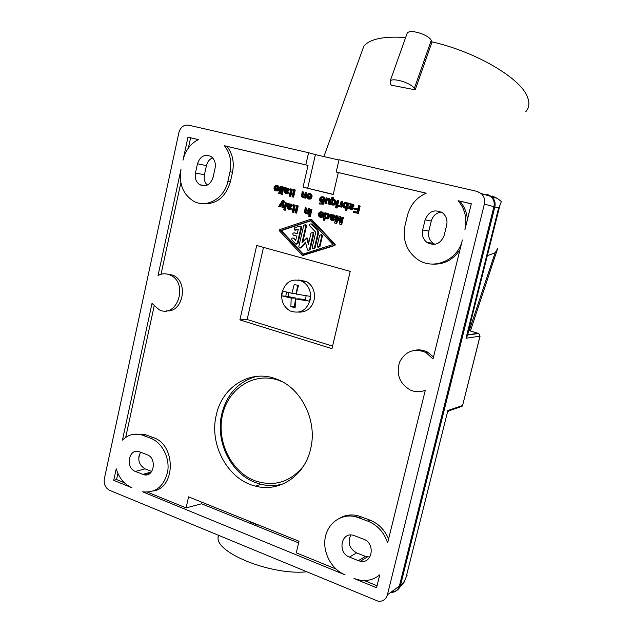 <?xml version="1.0" encoding="UTF-8"?>
<svg xmlns="http://www.w3.org/2000/svg" width="633" height="633" viewBox="0 0 633 633"><rect width="100%" height="100%" fill="white"/><g stroke="black" fill="none" stroke-linecap="round" stroke-linejoin="round"><path stroke-width="0.95" d="M487.331 255.629L495.085 252.844L497.609 248.658L470.39 331.012M480.043 336.242L462.581 405.531L479.972 336.258L478.833 333.504L480.059 336.155L465.991 338.244L467.122 336.321L499.951 205.211L501.36 201.492L497.293 198.374L492.078 195.945M467.122 336.321L468.887 330.576L478.833 333.504L467.47 335.023M448.251 411.039L459.787 407.114L462.581 405.531L447.895 410.5L448.291 411.458M361.055 53.845L363.848 46.122C370.083 38.882 384.009 36.026 405.634 37.545M406.71 34.498L407.209 33.114C409.931 28.857 428.47 34.459 431.247 40.393L432.07 41.881C476.198 51.827 520.848 78.429 527.408 96.904C529.797 102.823 529.275 107.737 525.841 111.637M415.224 89.807L391.336 85.202L390.395 83.841L390.173 80.992C392.705 77.297 411.355 83.034 414.346 88.446L415.224 89.807L432.07 41.881M250.415 522.13L258.035 525.2M407.098 575.342L406.085 577.201C404.59 581.371 402.762 584.014 400.618 585.137L397.603 589.877M399.858 587.092L404.97 581.197M465.991 338.244L498.622 207.956L499.951 205.211M426.144 193.215L338.323 172.556L333.211 194.537L303.057 187.139L308.034 165.435L305.802 164.873L308.587 152.711L188.547 125.16C183.76 124.654 180.54 127.13 178.886 132.606L104.342 478.825C103.646 484.19 105.41 488.019 109.628 490.33L378.305 601.287C382.918 601.556 385.948 599.396 387.404 594.814L399.376 586.047C397.999 590.415 395.111 592.528 390.711 592.393M486.737 194.323L490.852 196.444C493.732 199.197 494.753 202.607 493.898 206.682L399.376 586.047M201.903 502.206L201.547 503.773L186.086 507.895L147.647 492.221M298.618 542.885L201.547 503.773M138.762 457.319L139.331 454.708M143.786 434.301L142.188 434.657M387.404 594.814L484.356 204.103C485.226 199.901 484.182 196.388 481.222 193.548L476.997 191.372L339.059 159.706L336.202 172.018L426.207 193.192C416.53 197.48 410.271 204.926 407.438 215.513L405.009 225.593C402.351 239.646 406.426 250.842 417.234 259.182C432.917 270.821 457.928 260.567 462.383 239.994L433.019 358.958L425.851 352.478C414.362 347.873 405.618 351.046 399.613 362.005C396.005 374.127 399.502 383.44 410.097 389.944C415.177 392.223 420.241 392.325 425.297 390.245L387.625 542.892C384.057 532.361 377.513 525.129 368.002 521.181L355.746 516.726C341.638 513.197 327.807 522.85 325.22 537.646C322.474 552.395 331.439 569.36 345.104 574.883L142.654 491.809C155.765 493.17 164.121 486.35 167.721 471.34C169.881 457.588 162.016 442.467 150.678 438.25L141.444 434.816C134.22 433.027 127.89 434.784 122.446 440.085L152.007 303.421L159.294 309.869C177.462 318.7 188.863 282.896 170.23 275.102C166.115 273.266 162.056 273.385 158.052 275.466L181.006 169.375C178.759 183.396 182.779 193.88 193.073 200.843C206.01 208.882 224.478 198.722 227.935 181.157L230.428 181.631L232.501 172.295C234.432 162.341 232.588 153.7 226.978 146.365L308.034 165.435M166.297 310.835C183.159 313.058 189.03 281.709 172.904 275.165L166.186 273.907M180.856 182.763L161.035 274.263M216.264 415.145C222.128 386.272 251.261 368.43 277.23 379.373C301.656 388.417 317.711 421.301 310.589 449.058C304.671 475.992 279.145 492.616 255.597 486.136C227.912 479.822 208.922 444.73 216.264 415.145M239.899 319.894L256.697 245.485L350.215 271.359L331.969 348.672L239.899 319.894L247.155 319.515L263.502 247.368M153.605 490.939C175.958 487.331 175.8 444.69 153.408 437.625L144.197 434.214L133.753 434.262M335.917 568.98L296.26 552.815L299.005 541.255L188.571 496.85L186.086 507.895M388.591 538.984C384.706 529.861 378.51 523.57 370.012 520.12L357.795 515.689C351.457 514.218 345.563 514.953 340.119 517.905M433.51 356.98L427.639 352.185C423.572 350.041 419.355 349.392 414.995 350.255M423.619 390.877L425.249 390.45M431.967 264.08C443.622 264.816 452.951 260.068 459.954 249.837M201.761 203.549C215.893 204.973 225.443 197.67 230.428 181.631M154.12 306.19L125.706 437.363M336.4 207.941L337.033 208.051L337.27 207.046L335.727 206.706L336.629 206.936L336.4 207.941L335.49 207.711L335.727 206.706M339.13 206.69L338.204 206.168L338.418 205.25L340.008 205.551L341.155 201.365L342.065 201.595L340.799 207.007L339.889 206.777L340 206.318L339.13 206.69L339.953 206.793M339.541 205.741L338.418 205.25M340.799 207.007L341.432 207.118L342.698 201.713L341.155 201.365M295.896 213.012L296.576 213.115L298.222 205.931L296.671 205.598L297.542 205.82L295.896 213.012L295.025 212.791L296.671 205.598M283.608 202.085L284.296 202.204L284.304 201.072L282.358 200.637L278.512 206.643L279.367 206.864L281.59 203.28L282.033 207.553L282.896 207.774L282.35 202.149L282.919 201.436L283.608 202.085L283.813 201.191L282.888 200.487M282.896 207.774L283.584 207.885L283.323 201.705M279.367 206.864L280.063 206.975L281.701 204.34M309.624 216.549L310.289 216.644L310.518 215.655L308.967 215.323L309.853 215.552L309.624 216.549L308.738 216.32L308.967 215.323M328.875 204.127L329.516 204.237L330.371 200.21L329.603 198.667L328.59 198.224L326.921 198.422L327.024 197.971L326.13 197.749L324.879 203.122L325.773 203.351L326.644 199.609L327.815 199.031L328.764 200.139L327.973 203.897L328.875 204.127L329.73 200.083L328.962 198.54L327.941 198.097M325.773 203.351L326.422 203.47L327.293 199.735L328.187 199.166M327.024 197.971L326.13 197.749M326.058 218.852L328.385 218.417L329.421 216.177L328.582 213.835L326.675 213.218L325.655 213.543L325.781 212.997L324.887 212.767L323.194 220.039L324.088 220.276L324.642 217.91L326.058 218.852L328.195 217.855L328.788 215.299L327.941 213.732L326.675 213.218M324.088 220.276L324.737 220.371L325.164 218.543M326.399 213.226L324.887 212.767M350.975 208.724L350.096 207.537L353.491 206.92L353.784 204.942L351.252 203.961L350.033 205.029L350.231 203.81L349.194 203.359L348.997 204.182L348.854 208.534L351.078 209.578L352.7 208.32L350.089 208.55L349.471 207.418L352.454 207.094L353.404 205.67L352.897 204.467L351.687 203.976M350.555 209.547L352.977 209.127L353.317 208.431L351.861 208.115M350.271 204.016L350.888 204.135L350.563 203.66L349.194 203.359M292.921 197.037L293.609 197.164L295.247 189.979L293.696 189.623L294.567 189.845L292.921 197.037L292.05 196.823L293.696 189.623M291.243 194.529L291.924 194.655L292.09 193.935L291.378 193.761L292.24 189.987L291.773 189.117L290.041 188.816L289.859 189.623L290.626 189.908L289.827 193.413L289.036 193.215L288.87 193.935L289.661 194.133L289.21 196.111L290.08 196.325L290.531 194.347L291.243 194.529L291.402 193.809L290.689 193.635L291.56 189.481L290.689 188.879M290.08 196.325L290.761 196.452L291.204 194.521M289.835 193.374L289.036 193.215M290.539 189.758L289.859 189.623M310.043 214.737L310.708 214.84L311.958 209.42L310.407 209.088L311.294 209.309L310.043 214.737L309.157 214.516L310.407 209.088M279.549 193.682L280.245 193.817L280.466 192.836L278.916 192.487L279.77 192.701L279.549 193.682L278.694 193.469L278.916 192.487M319.095 203.984L323.344 204.143L323.574 203.138L322.925 203.019L322.695 204.024L319.095 203.984L319.325 202.987L322.925 203.019M344.748 208.091L345.784 207.766L345.23 210.156L346.14 210.385L347.865 203.027L346.947 202.805L346.821 203.351L345.373 202.41L343.213 203.43L342.611 206.002L343.466 207.577L345.689 208.194M346.939 202.853L345.373 202.41M346.14 210.385L346.765 210.496L348.482 203.146L346.947 202.805M308.714 199.086L311.032 198.667L312.061 196.428L311.23 194.125L309.323 193.492L308.073 193.761L307.06 194.845L309.679 194.537L310.455 195.977L310.344 196.428L306.815 195.55L306.641 197.037L307.472 198.58L309.402 199.063L311.143 197.393L311.207 194.917L309.323 193.492M310.352 196.388L306.815 195.55M307.947 195.067L309.703 194.553M321.627 202.315L323.954 201.887L324.99 199.64L324.151 197.322L322.244 196.689L324.143 198.121L324.088 200.614L322.324 202.291L320.369 201.808L319.53 200.25L319.705 198.754L323.281 199.64L323.249 198.287L322.601 197.741L319.958 198.05L320.978 196.95L322.244 196.689M323.289 199.609L319.705 198.754M320.852 198.271L322.616 197.749M281.661 194.212L282.358 194.347L283.988 187.186L282.429 186.838L283.291 187.052L281.661 194.212L280.807 193.999L282.429 186.838M302.97 255.416L334.936 245.462L335.181 244.409L311.911 219.786L310.969 219.477M306.111 213.732L307.116 213.416L307.013 213.867L307.891 214.096L309.126 208.763L308.239 208.534L307.385 212.237L306.237 212.807L305.304 211.707L306.079 207.988L305.193 207.759L304.481 212.356L305.707 213.63L307.021 213.827M306.578 212.799L305.976 211.43L306.744 208.099L305.193 207.759M307.891 214.096L308.564 214.199L309.79 208.866L308.239 208.534M279.96 191.894L280.656 192.028L281.867 186.664L280.316 186.316L281.179 186.529L279.96 191.894L279.098 191.68L280.316 186.316M288.79 209.286L290.484 209.365L291.504 208.21L288.347 208.32L287.762 207.22L290.587 206.896L291.417 205.116L289.859 203.866L288.292 204.886L288.482 203.707L287.493 203.264L287.176 208.304L288.316 209.167L289.795 209.262L290.816 208.099L290.025 207.893M289.194 203.976L287.493 203.264M289.352 208.51L288.601 208.13L288.664 207.102L291.275 207.007L292.177 205.63L291.686 204.459L289.859 203.866M331.937 220.363L333.631 220.434L334.683 219.255L331.478 219.374L330.869 218.25L333.805 217.934L334.667 216.122L333.053 214.84L331.423 215.877L331.557 214.555L330.592 214.215L330.268 219.35L331.447 220.237L332.99 220.339L334.042 219.16L333.227 218.947M331.652 214.872L332.301 214.975L331.977 214.508L330.592 214.215M332.523 219.572L331.668 219.16L331.51 218.345L334.446 218.037L335.379 216.628L334.881 215.442L333.053 214.84M336.875 219.928L337.793 215.988L336.337 215.679L334.628 222.99L335.783 223.283L339.201 217.958L339.897 224.343L341.052 224.644L342.762 217.309L341.939 217.103L340.609 222.776L339.961 216.597L339.13 216.391L335.838 221.55L337.16 215.885L336.337 215.679M341.037 220.949L340.594 216.7L339.13 216.391M341.052 224.644L341.678 224.731L343.395 217.412L341.939 217.103M335.783 223.283L336.416 223.378L339.304 218.883M332.642 205.06L334.968 204.633L336.012 202.378L335.166 200.044L333.259 199.411L332.23 199.743L332.784 197.361L331.882 197.14L330.181 204.451L331.083 204.673L331.209 204.127L331.985 204.902L333.338 205.045L334.786 204.048L335.181 200.859L333.259 199.411M331.724 204.791L331.083 204.673M332.974 199.419L333.425 197.488L331.882 197.14M285.839 193.366L287.532 193.461L288.545 192.297L285.396 192.4L284.81 191.308L287.635 190.968L288.458 189.18L286.907 187.946L285.341 188.982L285.53 187.795L284.549 187.36L284.233 192.4L285.364 193.247L286.844 193.334L287.857 192.163L287.073 191.965M286.243 188.064L284.549 187.36M286.227 192.574L285.499 191.823L285.72 191.213L288.324 191.103L289.218 189.718L288.735 188.555L286.907 187.946M319.594 213.345L320.852 212.704L321.983 213.376L322.015 214.729L318.454 213.819L318.28 214.547L319.119 216.874L321.058 217.372L322.822 215.711L322.64 212.775L320.29 211.794L318.7 213.115L320.243 213.448L321.287 212.815M320.369 217.388L322.695 216.953L323.724 214.722L322.893 212.395L320.986 211.778M322.031 214.674L318.454 213.819M303.112 197.686L304.892 198.034L306.119 192.701L305.241 192.479L304.386 196.19L303.001 196.705L302.313 195.288L303.08 191.949L302.202 191.728L301.482 196.325L302.115 197.243L304.117 197.361L304.014 197.812M303.539 196.752L302.985 195.415L303.753 192.076L302.202 191.728M304.892 198.034L305.565 198.161L306.783 192.828L305.241 192.479M292.802 209.301L291.995 209.159L291.829 209.879L292.62 210.077L292.169 212.055L293.039 212.277L293.49 210.298L294.203 210.488L294.369 209.768L293.657 209.586L294.527 205.432L293.657 204.831L293 204.76L292.818 205.567L293.585 205.86L292.786 209.357L291.995 209.159M294.203 210.488L294.891 210.591L295.049 209.871L294.337 209.689L295.207 205.543L293.657 204.831M293.039 212.277L293.728 212.379L294.163 210.472M336.827 206.113L337.46 206.223L338.742 200.732L337.199 200.392L338.109 200.614L336.827 206.113L335.917 205.883L337.199 200.392M275.972 190.905L278.283 190.493L279.272 188.286L278.473 186.015L276.566 185.39L275.355 185.651L274.366 186.727L276.906 186.418L277.658 187.827L277.555 188.278L274.129 187.423L273.962 188.887L274.769 190.414L276.637 190.881L278.33 189.227L278.393 186.782L276.566 185.39M277.563 188.238L274.129 187.423M275.22 186.941L276.961 186.442M284.605 210.109L285.293 210.211L286.923 203.058L285.372 202.726L286.235 202.94L284.605 210.109L283.742 209.879L285.372 202.726M357.851 208.977L354.749 208.249L354.527 209.167L357.621 209.942L357.099 212.158L353.507 211.256L353.293 212.182L357.803 213.313L359.544 205.915L358.626 205.693L357.843 209.017L354.749 208.249M357.803 213.313L358.42 213.416L360.153 206.034L358.626 205.693M357.115 212.11L353.507 211.256M283.402 483.794C275.964 485.978 268.439 486.136 260.828 484.261L255.534 482.591C230.689 473.571 215.093 441.225 221.772 413.974C226.986 393.853 238.681 381.311 256.863 376.342M303.342 466.323C290.033 482.275 273.875 487.078 254.87 480.748C231.124 471.767 216.375 441.225 222.484 414.939C228.252 388.535 253.888 371.903 278.132 380.116L282.215 381.707M298.721 312.14C307.021 312.267 312.243 307.812 314.372 298.768C315.107 291.022 312.449 285.246 306.396 281.456L298.365 279.952M332.57 346.109L247.155 319.515M281.796 293.348C281.06 301.379 283.893 307.266 290.294 311.009C300.469 314.245 307.179 310.186 310.447 298.839C311.191 291.03 308.516 285.206 302.424 281.384C291.995 277.776 285.119 281.764 281.796 293.348M305.502 299.923L299.931 298.855L295.469 298.926L309.521 301.166L310.051 298.784L310.249 296.339L296.197 294.1L298.475 285.404L294.187 284.605L291.9 293.277L282.476 291.045L281.764 295.817L288.039 296.56L288.632 292.604M295.532 298.926L295.666 298.032L288.039 296.56M295.113 306.768L294.385 306.625L295.31 300.438M296.481 292.588L297.581 285.246M281.764 295.817L291.18 298.103L295.666 298.032M291.18 298.103L290.879 306.736L294.385 306.625M290.879 306.736L295.16 307.583L295.469 298.926M306.127 295.753L305.43 300.382L309.521 301.166M296.355 293.253L291.9 293.277M286.433 292.106L285.768 296.592M113.734 480.336L131.846 487.734C124.203 484.3 119.004 477.986 116.235 468.776L113.734 480.336L116.567 479.553L124.266 482.694M187.977 137.163L198.358 139.6C190.438 143.683 185.319 150.543 182.992 160.196L187.977 137.163L190.596 137.812L188.373 148.051M422.646 230.024C421.649 235.183 423.105 239.329 426.998 242.479C434.847 246.332 440.568 243.982 444.16 235.421L446.661 225.182C447.65 220.221 446.328 216.162 442.712 213.005C434.689 208.779 428.826 211.066 425.107 219.865L422.646 230.024L428.858 231.005C427.876 236.077 429.309 240.168 433.146 243.262L434.982 244.322M358.365 560.672L360.359 561.249C372.513 564.09 375.606 543.225 363.611 539.174L353.087 535.202C340.886 531.981 337.421 552.894 349.432 557.095L358.365 560.672L365.431 556.383L369.838 557.072M354.005 578.515L376.564 587.733L379.737 574.859C374.095 579.48 367.599 581.276 360.248 580.255L354.005 578.515M458.15 200.701L471.316 203.794L464.923 229.676C467.304 218.67 465.041 209.009 458.15 200.701L459.803 201.128C464.282 206.311 466.83 212.443 467.431 219.532M197.464 163.765L195.455 173.007C194.608 178.197 196.072 182.114 199.846 184.749C206.057 187.194 210.457 184.749 213.052 177.422L215.101 168.109C215.94 163.029 214.555 159.16 210.939 156.493C204.609 153.851 200.115 156.28 197.464 163.765L206.437 165.632L204.443 174.74C203.676 178.886 204.609 182.344 207.22 185.105M135.399 471.443L143.873 474.742C154.096 477.701 157.245 458.118 147.07 454.708L138.809 451.543C128.594 448.393 125.271 467.929 135.399 471.443L145.004 468.839L151.714 471.506M305.802 164.873L224.47 145.74C230.103 153.107 231.947 161.787 230.008 171.78L227.935 181.157M117.896 473.421L116.567 479.553M198.311 139.624L190.596 137.812M441.312 212.063C436.192 212.823 432.845 215.806 431.287 221.02L428.858 231.005M350.864 534.98C347.351 542.505 349.266 548.471 356.608 552.878L365.431 556.383M364.307 580.556L377.046 585.754M378.542 575.816L379.681 575.08M471.3 203.834L459.803 201.128M212.577 157.854C209.412 159.271 207.371 161.866 206.437 165.632M140.629 452.199C137.226 459.234 138.682 464.78 145.004 468.839M336.202 172.018L338.323 172.556M303.057 187.139L333.251 194.363M308.587 152.711L315.408 154.61L307.717 188.104M315.408 154.61L338.987 160.03M224.47 145.74L226.978 146.365M337.27 207.046L336.629 206.936M339.897 206.754L339.478 206.674M342.698 201.713L342.065 201.595M339.335 205.63L338.702 205.511M298.222 205.931L297.542 205.82M283.038 202.259L282.35 202.149M283.299 201.666L282.65 201.555M284.502 201.31L283.813 201.191M284.304 201.072L283.616 200.954M283.663 200.621L282.967 200.503M310.518 215.655L309.853 215.552M329.603 198.667L328.962 198.54M330.007 199.158L329.366 199.031M328.994 198.327L328.353 198.2M327.293 199.735L326.644 199.609M327.641 199.34L326.992 199.213M328.108 199.166L327.467 199.039M330.284 200.962L329.635 200.835M330.371 200.21L329.73 200.083M330.252 199.601L329.611 199.474M327.522 217.008L327.68 214.832L325.726 214.334L325.053 217.246L326.533 217.91L327.522 217.008M326.43 217.918L325.568 216.439L326.027 214.824L326.968 214.263M326.85 214.263L326.201 214.16M326.375 214.437L325.726 214.334M326.027 214.824L325.378 214.722M325.86 215.165L325.212 215.07M325.568 216.439L324.919 216.344M325.56 216.826L324.911 216.723M325.702 217.341L325.053 217.246M326.042 217.72L325.394 217.617M326.351 217.894L325.702 217.792M327.973 213.495L327.324 213.384M326.43 213.099L325.781 212.997M327.403 218.931L326.755 218.836M327.973 218.694L327.324 218.599M328.385 218.417L327.736 218.314M328.836 217.95L328.195 217.855M329.168 217.269L328.527 217.166M329.421 216.177L328.78 216.075M329.429 215.402L328.788 215.299M329.231 214.777L328.582 214.674M328.986 214.326L328.345 214.223M328.582 213.835L327.941 213.732M352.486 205.828L351.513 204.712L349.685 206.5L352.003 206.39L352.486 205.828M350.405 206.485L352.011 204.863M351.758 204.934L351.141 204.815M351.442 205.147L350.824 205.029M351.086 205.543L350.468 205.424M350.848 203.929L350.231 203.81M350.793 203.81L350.168 203.691M350.563 203.66L349.938 203.541M351.703 209.689L351.078 209.578M352.241 209.626L351.624 209.515M352.636 209.436L352.019 209.325M352.977 209.127L352.359 209.017M353.269 208.621L352.652 208.502M353.317 208.431L352.7 208.32M350.706 208.661L350.089 208.55M350.255 208.352L349.63 208.241M350.089 207.925L349.463 207.806M350.096 207.537L349.471 207.418M350.326 207.3L349.701 207.189M351.362 207.363L350.745 207.252M351.964 207.418L351.347 207.3M352.51 207.355L351.893 207.244M353.072 207.205L352.454 207.094M353.491 206.92L352.874 206.801M353.744 206.595L353.127 206.477M353.942 206.152L353.317 206.034M354.021 205.78L353.404 205.67M353.942 205.377L353.325 205.258M353.784 204.942L353.167 204.823M353.515 204.586L352.897 204.467M353.056 204.277L352.439 204.158M295.247 189.979L294.567 189.845M292.09 193.935L291.402 193.809M291.378 193.761L290.689 193.635M292.24 189.987L291.552 189.853M292.24 189.615L291.56 189.481M292.066 189.283L291.378 189.148M291.773 189.117L291.085 188.982M311.958 209.42L311.294 209.309M280.466 192.836L279.77 192.701M323.344 204.143L322.695 204.024M346.235 206.223L346.401 204.024L344.407 203.533L343.719 206.477L345.23 207.141L346.235 206.223M344.384 207.031L345.009 207.141L344.21 206.065L344.51 204.396L345.737 203.478M345.515 203.478L344.89 203.359M345.04 203.652L344.407 203.533M344.684 204.048L344.051 203.929M344.51 204.396L343.885 204.277M344.217 205.678L343.584 205.567M344.21 206.065L343.584 205.954M344.352 206.587L343.719 206.477M344.7 206.967L344.075 206.856M348.482 203.146L347.865 203.027M346.662 202.695L346.037 202.576M307.614 196.515L310.162 197.243L309.648 197.979L308.366 198.042L307.614 196.515M309.015 198.153L308.279 196.681M308.983 198.153L308.366 198.042M308.73 197.994L308.065 197.868M308.39 197.623L307.725 197.496M308.255 197.108L307.591 196.982M311.808 197.52L311.143 197.393M311.483 198.2L310.819 198.074M312.061 196.428L311.396 196.301M312.061 195.668L311.404 195.542M311.871 195.043L311.207 194.917M311.634 194.6L310.969 194.473M311.23 194.125L310.566 193.991M310.629 193.785L309.964 193.651M309.054 194.727L308.39 194.6M309.521 194.56L308.857 194.426M310.067 199.189L309.402 199.063M310.629 198.944L309.964 198.825M311.032 198.667L310.368 198.54M323.091 200.463L320.512 199.727L321.271 201.262L322.577 201.199L323.091 200.463M321.271 201.262L321.904 201.381L321.16 199.886M321.145 200.321L320.488 200.202M321.279 200.835L320.622 200.716M321.619 201.207L320.971 201.088M324.99 199.64L324.341 199.522M324.737 200.732L324.088 200.614M324.99 198.873L324.341 198.754M324.792 198.248L324.143 198.121M324.555 197.805L323.906 197.678M324.151 197.322L323.503 197.195M323.542 196.974L322.893 196.847M321.952 197.931L321.303 197.805M322.419 197.757L321.77 197.631M322.972 202.41L322.324 202.291M323.542 202.172L322.893 202.054M323.954 201.887L323.305 201.769M324.405 201.421L323.756 201.302M283.988 187.186L283.291 187.052M311.246 219.691L334.541 244.346L334.295 245.398L302.194 255.321L279.303 230.697L279.541 229.668L310.186 219.414L311.911 219.786M310.471 220.601L333.045 244.504L302.716 254.221L280.728 230.531L310.471 220.601M303.199 254.07L281.424 230.618L310.7 220.838M295.817 240.121L293.134 238M297.312 233.585L294.519 232.889M295.223 230.143L298.27 229.439M296.513 244.188L298.016 243.349L301.617 227.69L301.102 226.329L300.359 226.203M308.651 250.399L310.146 249.544L313.786 233.814L313.272 232.446L312.52 232.319M300.129 248.073L301.34 247.788L305.668 242.779M302.914 241.608L306.499 226.068L305.992 224.707L305.248 224.58M308.69 243.072L307.535 238.419L306.847 238.008M313.564 248.848L315.06 247.986L318.565 232.897L317.972 230.523L312.022 224.217L311.072 223.908M318.502 247.234L320.013 246.372L322.403 236.093L321.888 234.724L321.129 234.59M300.936 227.603L300.43 226.242L299.583 226.147L294.725 227.769L294.472 230.024L298.341 229.106L297.288 233.688L294.116 232.841C292.707 233.118 292.438 233.878 293.316 235.12L296.742 236.077L295.69 240.651L293.206 238.04C291.797 237.905 291.37 238.562 291.916 240.018L295.753 244.085L297.336 243.286L300.936 227.603L301.617 227.69M309.482 249.489L313.121 233.735L312.607 232.366L310.977 233.166L308.374 244.425L306.609 237.984L301.981 242.7L305.834 225.981L305.32 224.62L303.698 225.419L298.823 246.593L299.362 247.97L300.667 247.725L305.502 242.13L307.345 249.544L307.883 250.288L310.146 249.544M317.908 232.817L317.315 230.444L311.151 223.955C309.703 223.789 309.26 224.446 309.806 225.941L315.748 232.248L312.259 247.353L312.789 248.729L314.403 247.93L317.908 232.817L318.565 232.897M321.754 236.022L321.232 234.645L319.586 235.444L317.204 245.731L317.734 247.115L319.356 246.316L321.754 236.022L322.403 236.093M281.424 230.618L280.728 230.531M309.79 208.866L309.126 208.763M306.364 212.68L305.699 212.577M306.111 212.324L305.438 212.221M305.976 211.818L305.304 211.707M305.976 211.43L305.304 211.327M306.744 208.099L306.079 207.988M281.867 186.664L281.179 186.529M290.618 205.67L289.7 204.586L287.968 206.326L290.159 206.216L290.618 205.67M288.743 206.311L290.207 204.744M290.025 204.799L289.344 204.681M289.732 205.005L289.044 204.894M289.392 205.393L288.703 205.282M289.028 208.423L288.347 208.32M288.601 208.13L287.912 208.02M288.442 207.711L287.754 207.6M288.45 207.331L287.762 207.22M288.664 207.102L287.983 206.991M289.653 207.165L288.964 207.054M290.223 207.213L289.542 207.102M290.737 207.157L290.056 207.046M291.275 207.007L290.587 206.896M291.671 206.73L290.99 206.619M291.908 206.413L291.227 206.303M292.09 205.986L291.409 205.875M292.177 205.63L291.489 205.511M292.098 205.227L291.417 205.116M291.94 204.807L291.259 204.696M291.686 204.459L291.006 204.348M291.259 204.158L290.571 204.048M289.139 204.008L288.513 203.905M289.17 203.818L288.482 203.707M289.107 203.707L288.419 203.597M288.893 203.557L288.205 203.446M289.969 209.428L289.281 209.317M290.484 209.365L289.795 209.262M290.864 209.183L290.175 209.072M291.18 208.882L290.492 208.771M291.457 208.384L290.776 208.273M291.504 208.21L290.816 208.099M333.836 216.684L332.879 215.568L331.083 217.341L333.362 217.246L333.836 216.684M331.803 217.325L333.362 215.718M333.148 215.774L332.515 215.671M332.839 215.988L332.198 215.885M332.491 216.375L331.85 216.28M332.119 219.469L331.478 219.374M331.668 219.16L331.027 219.065M331.51 218.733L330.869 218.638M331.51 218.345L330.869 218.25M331.739 218.116L331.099 218.021M332.76 218.187L332.119 218.084M333.354 218.243L332.721 218.14M333.892 218.179L333.251 218.084M334.446 218.037L333.805 217.934M334.857 217.752L334.224 217.657M335.11 217.428L334.469 217.333M335.3 216.992L334.659 216.897M335.379 216.628L334.746 216.533M335.3 216.225L334.667 216.122M335.142 215.798L334.501 215.695M334.881 215.442L334.24 215.339M334.43 215.133L333.789 215.03M332.262 214.777L331.613 214.674M332.198 214.658L331.557 214.555M331.977 214.508L331.328 214.405M333.093 220.49L332.452 220.395M333.631 220.434L332.99 220.339M334.018 220.244L333.377 220.149M334.351 219.944L333.71 219.849M334.643 219.437L334.002 219.342M334.683 219.255L334.042 219.16M343.395 217.412L342.762 217.309M340.594 216.7L339.961 216.597M337.793 215.988L337.16 215.885M334.113 203.209L334.271 201.017L332.301 200.534L331.629 203.454L333.116 204.119L334.113 203.209M332.278 204.008L332.918 204.127L332.127 203.058L332.428 201.397L333.631 200.479M333.417 200.479L332.776 200.36M332.942 200.653L332.301 200.534M332.594 201.049L331.953 200.93M332.428 201.397L331.787 201.27M332.127 202.671L331.486 202.552M332.127 203.058L331.486 202.94M332.27 203.573L331.629 203.454M332.61 203.953L331.969 203.834M335.419 204.166L334.786 204.048M334.968 204.633L334.327 204.514M335.759 203.478L335.118 203.359M336.012 202.378L335.371 202.259M336.02 201.611L335.379 201.492M335.814 200.977L335.181 200.859M335.577 200.534L334.936 200.408M335.166 200.044L334.525 199.925M334.556 199.704L333.915 199.577M333.425 197.488L332.784 197.361M333.979 205.163L333.338 205.045M334.556 204.918L333.915 204.799M287.659 189.742L286.741 188.666L285.016 190.414L287.2 190.296L287.659 189.742M285.807 190.398L287.279 188.84M287.073 188.903L286.385 188.769M286.781 189.109L286.092 188.974M286.44 189.504L285.752 189.37M286.084 192.535L285.396 192.4M285.657 192.234L284.961 192.108M285.499 191.823L284.81 191.688M285.499 191.443L284.81 191.308M285.72 191.213L285.032 191.079M286.702 191.269L286.013 191.134M287.271 191.316L286.583 191.182M287.786 191.253L287.097 191.119M288.324 191.103L287.635 190.968M288.719 190.826L288.031 190.691M288.957 190.501L288.268 190.367M289.139 190.074L288.45 189.94M289.218 189.718L288.529 189.583M289.146 189.314L288.458 189.18M288.988 188.903L288.3 188.769M288.735 188.555L288.047 188.42M288.3 188.254L287.611 188.12M286.156 188.112L285.57 187.993M286.219 187.93L285.53 187.795M286.163 187.819L285.467 187.684M285.942 187.677L285.254 187.534M287.018 193.524L286.33 193.397M287.532 193.461L286.844 193.334M287.912 193.271L287.224 193.144M288.229 192.97L287.54 192.843M288.506 192.479L287.817 192.345M288.545 192.297L287.857 192.163M319.254 214.793L321.825 215.552L321.311 216.288L320.013 216.336L319.254 214.793M320.741 216.454L319.902 214.967M320.67 216.439L320.013 216.336M320.361 216.264L319.712 216.162M320.021 215.885L319.364 215.79M319.887 215.37L319.23 215.267M321.714 217.475L321.058 217.372M322.284 217.238L321.635 217.135M322.695 216.953L322.039 216.858M323.147 216.494L322.49 216.391M323.471 215.813L322.822 215.711M323.724 214.722L323.075 214.619M323.732 213.954L323.083 213.851M323.534 213.321L322.885 213.218M323.297 212.878L322.64 212.775M322.893 212.395L322.237 212.284M322.284 212.047L321.635 211.936M320.694 212.989L320.037 212.878M321.16 212.815L320.512 212.712M306.783 192.828L306.119 192.701M303.373 196.657L302.701 196.531M303.12 196.309L302.447 196.183M302.985 195.795L302.313 195.668M302.985 195.415L302.313 195.288M303.753 192.076L303.08 191.949M295.049 209.871L294.369 209.768M294.337 209.689L293.657 209.586M295.2 205.923L294.519 205.812M295.207 205.543L294.527 205.432M295.025 205.211L294.345 205.1M294.733 205.045L294.052 204.934M293.49 205.678L292.818 205.567M338.742 200.732L338.109 200.614M274.904 188.373L277.396 188.99L276.882 189.805L275.632 189.876L274.904 188.373M276.289 189.979L275.6 188.547M276.225 189.987L275.632 189.876M276.043 189.837L275.339 189.702M275.711 189.473L275.007 189.338M275.577 188.974L274.88 188.84M279.28 187.534L278.583 187.4M279.272 188.286L278.575 188.151M279.09 186.925L278.393 186.782M278.86 186.49L278.156 186.347M278.473 186.015L277.768 185.873M277.887 185.683L277.191 185.54M276.36 186.624L275.656 186.482M276.811 186.45L276.107 186.316M277.341 191.008L276.637 190.881M277.887 190.77L277.191 190.636M278.283 190.493L277.578 190.359M278.71 190.035L278.014 189.9M279.034 189.362L278.33 189.227M286.923 203.058L286.235 202.94M360.153 206.034L359.544 205.915M392.001 591.515C396.353 591.61 399.209 589.497 400.562 585.177L494.848 206.944L498.622 207.956M487.837 194.655L491.809 196.728C494.682 199.474 495.702 202.876 494.848 206.944M306.372 571.836C271.786 575.381 216.518 553.392 218.045 537.67L218.243 535.328M431.247 40.393L414.346 88.446M467.565 334.707L478.469 333.338M447.895 410.5L406.085 577.201M425.107 219.865L431.287 221.02M349.432 557.095L356.608 552.878M195.455 173.007L204.443 174.74M142.757 474.386L151.35 471.989M230.008 171.78L232.501 172.295M484.356 204.103L493.898 206.682M368.002 521.181L370.012 520.12M358.998 517.747L361.039 516.702M143.264 435.417L146.017 434.816M150.678 438.25L153.408 437.625M298.016 243.349L297.336 243.286M295.983 230.198L295.302 230.119M294.796 232.92L294.116 232.841M294.123 238.301L293.443 238.23M313.786 233.814L313.121 233.735M307.535 238.419L306.87 238.348M306.499 226.068L305.834 225.981M301.34 247.788L300.667 247.725M315.06 247.986L314.403 247.93M317.972 230.523L317.315 230.444M312.022 224.217L311.365 224.129M320.013 246.372L319.356 246.316M303.674 255.455L303.001 255.408M334.936 245.462L334.295 245.398M335.181 244.409L334.541 244.346M469.227 330.671L495.085 252.844M390.173 80.992L407.209 33.114M462.359 406.085L462.644 405.5M172.904 275.165L170.23 275.102M433.146 243.262L426.998 242.479M367.401 556.945L360.359 561.249M205.361 185.714L199.846 184.749M150.551 472.875L143.873 474.742M481.222 193.548L490.852 196.444M357.795 515.689L355.746 516.726M144.197 434.214L141.444 434.816M301.102 226.329L300.43 226.242M293.886 238.111L293.206 238.04M313.272 232.446L312.607 232.366M307.274 238.055L306.609 237.984M305.992 224.707L305.32 224.62M311.816 224.042L311.151 223.955M321.888 234.724L321.232 234.645M311.705 219.611L311.04 219.516M427.639 352.185L425.851 352.478M255.597 486.136L260.828 484.261M306.396 281.456L302.424 281.384M323.898 156.565L363.848 46.122M218.551 535.455L218.045 537.67M491.809 196.728L497.293 198.374"/></g></svg>
